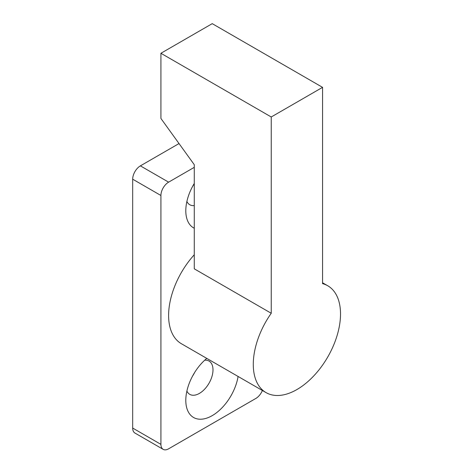 <?xml version="1.0" encoding="UTF-8"?>
<svg xmlns="http://www.w3.org/2000/svg" width="473" height="473" viewBox="0 0 473 473"><rect width="100%" height="100%" fill="white"/><g stroke="black" fill="none" stroke-linecap="round" stroke-linejoin="round"><path stroke-width="0.71" d="M271.242 313.268L271.242 116.979L160.915 53.278L160.915 118.457L194.267 164.687L194.267 268.83L271.242 313.268A61.685 35.617 120 0 0 266.057 392.608L181.384 343.723A61.685 35.617 -60 0 1 194.267 254.77M266.057 392.608A61.685 35.617 120 0 0 296.902 389.557A61.685 35.617 120 0 0 337.202 335.197A61.685 35.617 120 0 0 327.748 285.763A61.685 35.617 120 0 0 322.562 283.64L322.562 87.351L212.229 23.65L160.915 53.278M271.242 116.979L322.562 87.351M204.726 360.184A19.233 11.104 -60 0 1 209.019 361.047A19.233 11.104 -60 0 1 212.998 369.851A19.233 11.104 -60 0 1 204.602 389.208A19.233 11.104 -60 0 1 189.785 394.358A19.233 11.104 -60 0 1 186.888 391.082M238.09 376.461A37.373 21.581 -60 0 1 209.492 417.044A37.373 21.581 -60 0 1 185.8 400.371A37.373 21.581 -60 0 1 206.79 358.392M194.267 205.589A19.233 11.104 -60 0 1 189.785 204.738A19.233 11.104 -60 0 1 186.888 201.463M192.564 186.457A19.233 11.104 120 0 0 194.267 183.571M194.267 228.246A37.373 21.581 -60 0 1 185.8 210.751A37.373 21.581 -60 0 1 194.267 183.477M192.564 376.076A19.233 11.104 120 0 0 194.574 372.6M194.267 167.347L168.613 182.158A10.885 6.285 120 0 0 160.915 195.491L160.915 444.366A10.885 6.285 120 0 0 163.167 449.35A10.885 6.285 120 0 0 168.613 448.812L255.852 398.443A10.885 6.285 120 0 0 262.379 390.485M160.915 195.491L132.688 179.196A10.885 6.285 -60 0 1 140.386 165.863L179.025 143.556M132.688 179.196L132.688 428.071A10.885 6.285 -60 0 0 134.941 433.055L163.167 449.35M168.613 182.158L140.386 165.863M160.915 444.366L132.688 428.071M327.748 285.763L322.562 282.771"/></g></svg>
